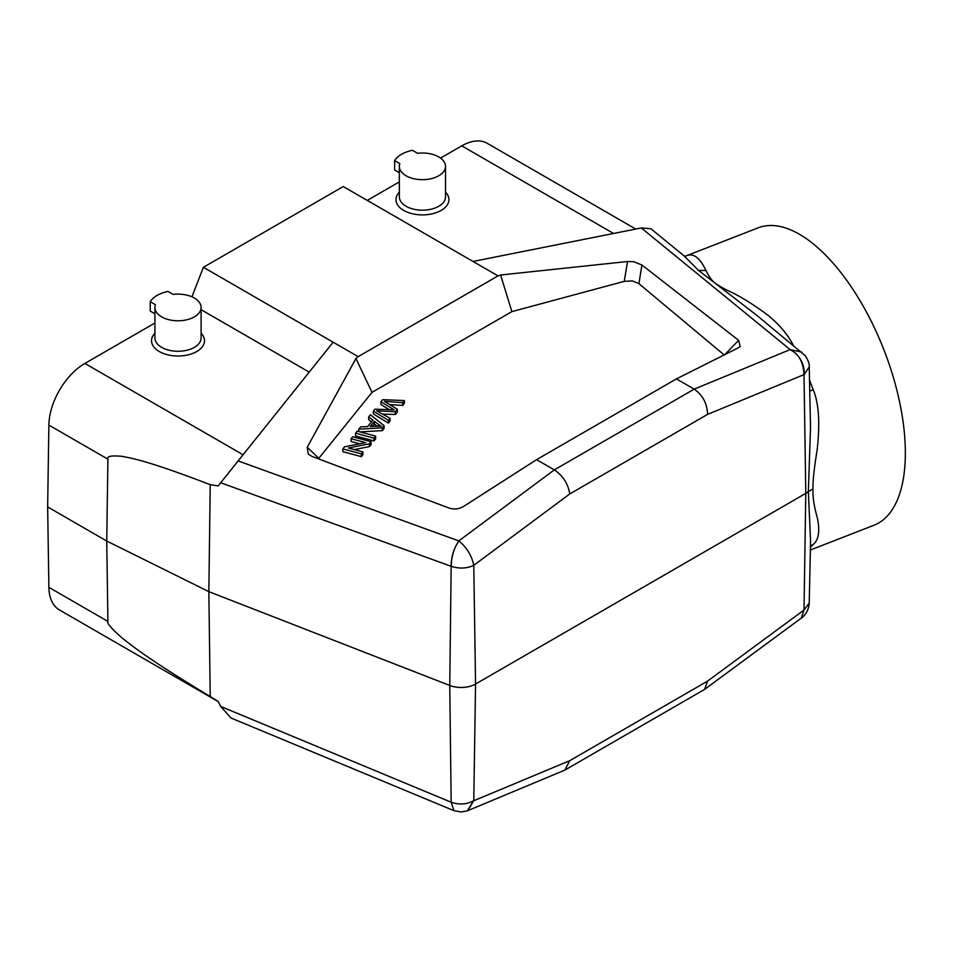 <?xml version="1.0" encoding="UTF-8"?>
<svg xmlns="http://www.w3.org/2000/svg" width="953" height="953" viewBox="0 0 953 953"><rect width="100%" height="100%" fill="white"/><g stroke="black" fill="none" stroke-linecap="round" stroke-linejoin="round"><path stroke-width="1.43" d="M318.385 458.822L372.015 392.362L511.88 311.619L624.263 281.361L632.411 280.897L638.903 283.649L724.161 354.933M354.325 449.59L369.43 446.588L369.43 443.812L348.405 447.993L362.902 451.901L362.902 454.676L361.318 456.63L342.854 451.651L342.854 448.887L344.545 446.79L365.583 442.621L351.073 438.714L351.073 441.477L359.662 443.788M369.43 446.588L371.11 444.503L371.11 441.727L369.43 443.812M358.769 431.578L358.769 429.184L360.639 426.861L367.691 426.575L372.885 420.142L368.656 416.938L368.656 419.713L371.491 421.857M359.912 431.888L382.32 430.625L384.095 428.433L384.095 425.657L382.32 427.849L358.769 429.184M355.529 433.186L355.529 435.962L373.993 440.929L375.637 438.892L375.637 436.117L373.993 438.166L355.529 433.186L357.184 431.149L375.637 436.117M388.395 423.108L388.395 420.344L373.338 411.148L373.338 413.924L388.395 423.108L390.039 421.059L390.039 418.296L376.733 410.838L395.364 411.708L395.364 414.484L397.341 412.03L397.341 409.254L395.364 411.708M382.618 414.102L395.364 414.484M389.825 404.572L402.69 405.418L404.37 403.322L404.37 400.558L402.69 402.642L402.69 405.418M373.338 411.148L374.922 409.182L394.161 409.826L380.926 401.749L380.926 404.513L389.289 409.659M220.679 482.754L218.237 485.911L210.22 484.672L208.85 591.646L449.756 685.469L451.162 566.285C451.079 559.578 452.604 552.847 455.76 546.105L458.822 540.899L554.324 469.889L694.177 389.146C702.73 395.09 707.197 403.512 707.567 414.388L804.272 374.493C804.439 365.452 801.104 358.03 794.266 352.241C800.198 356.744 803.439 364.213 804.01 374.66L805.785 493.38A20.37 11.758 0 0 0 808.347 491.569L810.562 541.054L809.228 603.142L804.01 610.027L805.785 493.38L475.559 684.028L473.772 800.687L467.732 810.669L564.819 770.131L569.739 760.685L473.498 800.854C466.493 804.475 459.048 804.94 451.162 802.223L449.756 685.469A20.37 11.758 0 0 0 475.559 684.028L473.772 565.32L569.739 493.964C568.143 483.79 563.009 475.761 554.324 469.889L536.587 459.656L463.563 506.46C458.762 509.247 453.759 509.712 448.565 507.878L312.024 456.427L308.319 454.2L307.235 447.243L355.945 358.531L358.149 356.636L333.157 342.198L220.679 482.754L451.329 566.356C459.346 568.905 466.827 568.572 473.772 565.32C471.723 555.563 466.732 547.427 458.822 540.899L237.928 460.835M794.266 352.241L790.144 349.608L694.177 389.146L676.439 378.901L536.587 459.656M804.272 374.493L809.228 366.869M801.818 352.122L790.144 349.608L641.298 227.946L650.816 228.696L683.992 255.809L698.585 270.438L757.444 315.848L805.273 355.719C808.239 360.425 809.55 364.165 809.228 366.965L810.526 427.575L808.347 491.569L812.992 488.865C812.659 482.039 814.029 469.138 817.114 450.173C820.152 423.18 818.853 403 813.195 389.646L809.514 380.08M792.265 344.307L792.693 344.14C787.523 334.384 779.554 324.961 768.785 315.848C752.584 303.864 739.242 295.597 728.759 291.046C713.13 283.089 711.403 280.956 705.959 270.485L698.585 270.438M685.243 256.321C692.736 252.307 699.645 257.024 705.959 270.485M358.149 356.636L498.014 275.893L473.01 261.456L641.298 227.946M498.014 275.893L500.623 275L627.515 261.515L624.263 281.361M638.903 283.649L641.953 265.017L633.697 261.706L627.515 261.515M641.953 265.017L738.623 340.328L724.864 354.587M676.439 378.901L738.396 347.785L740.195 346.523L738.623 340.328M511.88 311.619L500.623 275M372.015 392.362L355.945 358.531M333.157 342.198L203.406 267.293L343.259 186.55L473.01 261.456M309.165 372.087L201.107 309.689M203.406 267.293L191.946 296.824M154.934 322.996L84.888 363.438A50.926 29.4 120 0 0 48.877 425.086L47.65 506.925L48.877 587.334A50.926 29.4 120 0 0 59.42 609.932L218.32 701.67M154.934 333.228A26.481 15.296 0 0 0 159.294 351.538A26.481 15.296 0 0 0 194.019 352.908A26.481 15.296 0 0 0 201.107 333.228M635.746 229.054L487.245 143.319A50.926 29.4 120 0 0 461.788 145.845L440.56 158.091M399.343 181.892L367.274 200.404M210.22 484.672C151.884 462.288 134.313 458.548 121.746 456.32C111.144 455.355 106.533 456.296 107.915 459.179L106.736 541.03L47.65 506.925M208.85 591.646L106.736 541.03L107.915 621.416C106.533 622.857 111.144 628.277 121.746 637.676C134.313 647.778 151.884 661.311 210.22 696.536L208.85 591.646M220.679 706.435L451.162 802.223L453.973 810.681L231.055 718.038L220.679 706.435L218.237 701.491L210.22 696.536M564.819 770.131L704.601 689.388L707.567 681.109L569.739 760.685M473.498 800.854L467.363 810.812L461.216 811.956L453.973 810.681M810.515 426.968L810.526 427.575M809.74 391.099L813.195 389.646M793.182 345.057L792.693 344.14M810.36 550.012L874.02 525.222A159.58 72.857 -111.3 0 0 905.35 452.901A159.58 72.857 -111.3 0 0 853.495 290.212A159.58 72.857 -111.3 0 0 758.207 227.815L685.171 256.262M399.343 192.125A26.481 15.296 0 0 0 403.703 210.422A26.481 15.296 0 0 0 438.428 211.792A26.481 15.296 0 0 0 445.516 192.125M399.343 166.346L399.343 196.842A23.086 13.33 0 0 0 406.097 206.265A23.086 13.33 0 0 0 431.268 209.16A23.086 13.33 0 0 0 445.516 196.842L445.516 166.346A23.086 13.33 180 0 1 431.268 178.664A23.086 13.33 180 0 1 406.097 175.769A23.086 13.33 180 0 1 399.343 166.346A23.086 13.33 180 0 1 399.843 163.559L394.637 160.557A29.543 17.059 180 0 1 412.411 150.3L417.617 153.302A23.086 13.33 180 0 1 438.749 156.923A23.086 13.33 180 0 1 445.516 166.346M394.637 160.557L394.637 169.979L399.343 172.696M810.419 547.236L813.195 544.461L810.455 545.902M707.567 681.109L804.01 610.027L801.318 618.104C805.988 614.745 808.62 609.765 809.228 603.154M813.195 544.461C818.71 539.922 820.092 531.024 817.317 517.789C814.005 506.103 812.564 496.465 812.992 488.865M154.934 307.45L154.934 337.946A23.086 13.33 0 0 0 161.688 347.368A23.086 13.33 0 0 0 186.859 350.263A23.086 13.33 0 0 0 201.107 337.946L201.107 307.45A23.086 13.33 180 0 1 186.859 319.767A23.086 13.33 180 0 1 161.688 316.884A23.086 13.33 180 0 1 154.934 307.45A23.086 13.33 180 0 1 155.434 304.674L150.229 301.672A29.543 17.059 180 0 1 168.002 291.415L173.208 294.417A23.086 13.33 180 0 1 194.341 298.027A23.086 13.33 180 0 1 201.107 307.45M150.229 301.672L150.229 311.095L154.934 313.811M351.073 438.714L352.646 436.76L371.11 441.727M361.318 456.63L361.318 453.854L342.854 448.887M362.902 451.901L361.318 453.854M368.656 416.938L370.407 414.781L384.095 425.657M382.32 430.625L382.32 427.849M378.448 424.407L374.398 421.262L370.181 426.479L381.307 426.182L378.448 424.407L378.448 426.194M372.492 426.396L374.398 424.037L377.221 426.229M374.398 424.037L374.398 421.262M373.993 440.929L373.993 438.166M380.926 401.749L382.606 399.664L404.37 400.558M402.69 402.642L384.393 401.356L397.341 409.254M390.039 418.296L388.395 420.344M451.329 566.356C451.245 559.637 452.723 552.895 455.748 546.105M707.567 414.388L569.739 493.964M318.779 458.274L307.235 447.243M84.888 363.438L242.884 454.664M107.915 459.179L48.877 425.086M48.877 587.334L107.915 621.416M613.565 233.473L461.788 145.845M392.362 408.789L392.362 409.754M757.349 315.777L758.064 316.348M685.707 256.321L683.992 255.809M704.601 689.388L801.318 618.092"/></g></svg>
